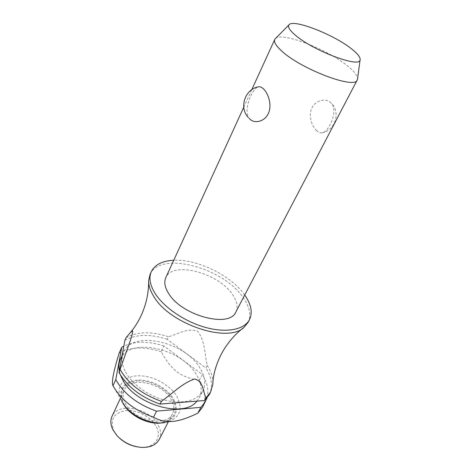 <?xml version="1.0" encoding="UTF-8"?>
<svg xmlns="http://www.w3.org/2000/svg" width="471" height="471" viewBox="0 0 471 471"><rect width="100%" height="100%" fill="white"/><g stroke="black" fill="none" stroke-linecap="round" stroke-linejoin="round"><path stroke-width="0.35" stroke-dasharray="2.35 1.77" d="M247.934 322.594C251.449 315.246 249.742 306.745 242.812 297.089C222.63 267.257 159.481 250.725 149.996 274.611M235.859 311.961C238.261 306.88 237.072 300.963 232.303 294.204C218.049 272.756 172.427 260.775 165.804 277.637M316.406 130.432C318.325 132.298 320.256 133.099 322.193 132.828C328.988 132.045 338.478 110.479 331.366 103.302L330.689 102.613C326.032 98.027 315.823 99.929 312.038 107.759C308.063 115.43 311.773 126.11 316.406 130.432M275.464 38.534C282.17 31.469 329.547 50.203 348.929 67.094C354.704 71.975 357.589 75.86 357.571 78.763M249.966 119.145L249.695 118.875C242.394 111.974 251.767 89.143 257.914 86.941M244.714 295.034L244.231 294.363C230.49 275.141 197.102 258.979 173.746 260.263M196.913 401.133L199.215 397.818C202.536 390.954 201.653 383.294 196.566 374.845C181.629 348.269 129.478 336.635 120.423 359.214M125.586 372.013C132.286 384.566 149.042 396.476 166.016 400.515C184.332 404.065 196.595 400.903 202.813 391.03C206.104 384.218 205.173 376.6 200.028 368.169C184.903 341.658 132.557 329.806 123.579 352.214C121.059 357.978 121.724 364.578 125.586 372.013M160.805 423.035L166.257 422.334C179.787 418.107 183.372 409.564 177.014 396.694C170.037 384.589 152.162 375.128 137.673 375.823C123.108 376.347 114.953 387.45 121.247 400.285L123.42 403.994M199.245 380.309L202.424 374.639L163.949 346.002L161.194 351.737C171.691 370.512 180.399 377.2 199.245 380.309M202.395 407.421C206.369 399.29 205.385 390.259 199.445 380.332M159.21 439.514C161.3 435.151 160.964 430.353 158.203 425.113C149.89 408.098 117.938 401.71 111.992 416.388M125.251 403.117C133.252 420.485 166.805 427.739 172.463 413.773C174.5 409.511 174.07 404.777 171.167 399.573C162.436 382.682 129.984 375.805 124.214 390.135C122.489 393.974 122.837 398.301 125.251 403.117M137.673 446.944L140.234 447.232C154.594 448.48 162.477 437.341 156.142 426.449C151.02 416.882 137.208 409.599 126.063 410.571C113.876 412.667 109.778 419.355 113.782 430.629L117.526 436.105L119.322 437.953M126.063 337.719C137.244 331.519 151.362 331.19 168.412 336.718L167.17 339.303L205.898 367.986L207.187 365.107C204.414 353.886 205.362 340.845 197.467 331.078C186.581 327.639 177.691 334.475 168.412 336.718M207.24 365.419C211.355 371.984 213.21 378.331 212.804 384.454M167.17 339.303C150.143 333.798 136.042 334.163 124.868 340.392M163.949 346.002C148.259 340.91 134.883 340.963 123.82 346.144M206.999 398.048C209.018 390.742 207.493 382.935 202.424 374.639M119.31 370.848L120.505 375.063M161.194 351.737C144.309 346.344 130.279 346.85 119.104 353.256M209.148 394.851C213.057 386.826 211.974 377.877 205.898 367.986M158.786 423.158L162.566 422.805C175.801 419.272 179.48 411.383 173.599 399.131C167.382 387.927 150.526 379.078 137.308 380.044C122.613 382.063 117.809 389.723 122.896 403.035L125.174 406.691M137.491 380.88C150.432 380.073 166.587 388.551 172.792 399.449C178.544 412.007 174.388 419.749 160.328 422.681C147.099 424.259 129.083 414.739 123.496 403.253C118.545 390.318 123.208 382.858 137.491 380.88M244.013 327.333L242.959 328.14M199.215 397.818L202.813 391.03M166.257 422.334L177.337 420.685M168.2 422.045L172.463 413.773M140.234 447.232L141.206 447.379M117.526 436.105L116.808 435.428M248.046 117.208L249.353 118.592M322.193 132.828C335.169 130.532 340.927 112.404 331.366 103.302M120.864 397.324L124.214 390.135M121.247 400.285L112.869 385.384M122.119 355.452L123.579 352.214M243.76 107.217L251.791 89.655"/><path stroke-width="0.71" d="M173.746 260.263C162.301 260.834 154.812 264.655 151.279 271.72L149.996 274.611L148.659 280.616C148.518 285.373 150.161 290.542 153.593 296.135C169.136 323.942 228.023 343.683 244.013 327.333L247.934 322.594L249.436 319.803C252.856 312.685 251.284 304.431 244.714 295.034M243.76 107.217L165.804 277.637C163.861 282.047 164.785 287.292 168.565 293.362C181.476 315.658 229.689 328.428 235.859 311.961L357.253 79.94C355.199 89.684 300.522 69.007 281.381 50.721C275.912 45.693 273.692 41.954 274.728 39.511L275.464 38.534M357.571 78.763L357.253 79.94M257.914 86.941L258.744 86.764C260.322 86.623 261.935 87.365 263.589 88.99C268.246 93.346 272.385 105.292 268.264 113.623C264.419 121.924 254.352 123.779 249.966 119.145L249.353 118.592M151.279 271.72C148.689 277.725 149.902 284.878 154.93 293.186C163.755 307.404 184.879 321.799 205.739 327.486C226.616 333.203 244.266 329.635 249.436 319.803M120.505 375.063L122.325 379.102C134.323 404.63 184.055 418.784 196.913 401.133M121.806 401.357C128.612 414.751 150.314 425.378 165.068 422.552M123.82 346.144L121.765 347.321L115.772 379.614C123.902 393.844 137.491 404.359 156.537 411.154L200.929 407.338L197.802 413.179L202.395 407.421L206.999 398.048M197.802 413.179C189.695 417.112 182.872 419.614 177.337 420.685C168.971 422.593 161.029 421.433 153.511 417.2L156.537 411.154M115.772 379.614L112.993 385.714C121.047 399.967 134.547 410.465 153.511 417.2M112.993 385.714L112.869 385.384C111.439 382.205 113.523 371.495 119.104 353.256L121.765 347.321M120.864 397.324L111.992 416.388C110.226 420.32 110.491 424.712 112.793 429.552L116.808 435.428C123.455 442.452 131.586 446.431 141.206 447.379C150.043 447.721 156.042 445.101 159.21 439.514L168.2 422.045M119.322 437.953C124.556 442.746 130.679 445.743 137.673 446.944M352.596 49.708C335.334 35.172 293.086 18.428 288.964 24.857C287.534 26.729 289.459 29.985 294.746 34.624C312.185 50.409 360.509 68.654 360.115 59.711C360.45 57.409 357.948 54.077 352.596 49.708M126.063 337.713L130.231 332.726L132.433 330.842C133.016 331.466 132.227 334.952 130.078 341.304L119.01 372.484L124.868 340.392L126.063 337.719M242.959 328.14C233.975 335.258 226.775 343.877 221.358 354.004C215.924 364.772 213.069 374.922 212.804 384.454L210.549 392.231L205.998 397.877L204.585 400.515L209.148 394.851L210.549 392.231M204.585 400.515L160.075 404.089L161.441 401.351C172.327 393.679 182.518 382.882 194.835 378.961C203.69 381.604 202.824 391.566 205.998 397.877M161.441 401.351C142.254 394.468 128.53 383.93 120.264 369.729M200.929 407.338L205.509 401.622M122.119 355.452L120.423 359.214C118.869 362.676 118.498 366.55 119.31 370.848M119.01 372.484C127.241 386.691 140.929 397.224 160.075 404.089M123.42 403.994C129.631 415.44 147.594 424.595 160.805 423.035M148.659 280.616C148.736 292.515 146.34 303.93 141.465 314.863C138.339 321.675 134.594 327.628 130.231 332.726M288.964 24.857L275.129 38.875M258.744 86.764C245.191 88.784 238.832 107.247 248.046 117.208M158.786 423.158C145.086 422.764 133.882 417.277 125.174 406.691M360.115 59.711L357.513 79.234M251.791 89.655L274.728 39.511"/></g></svg>
